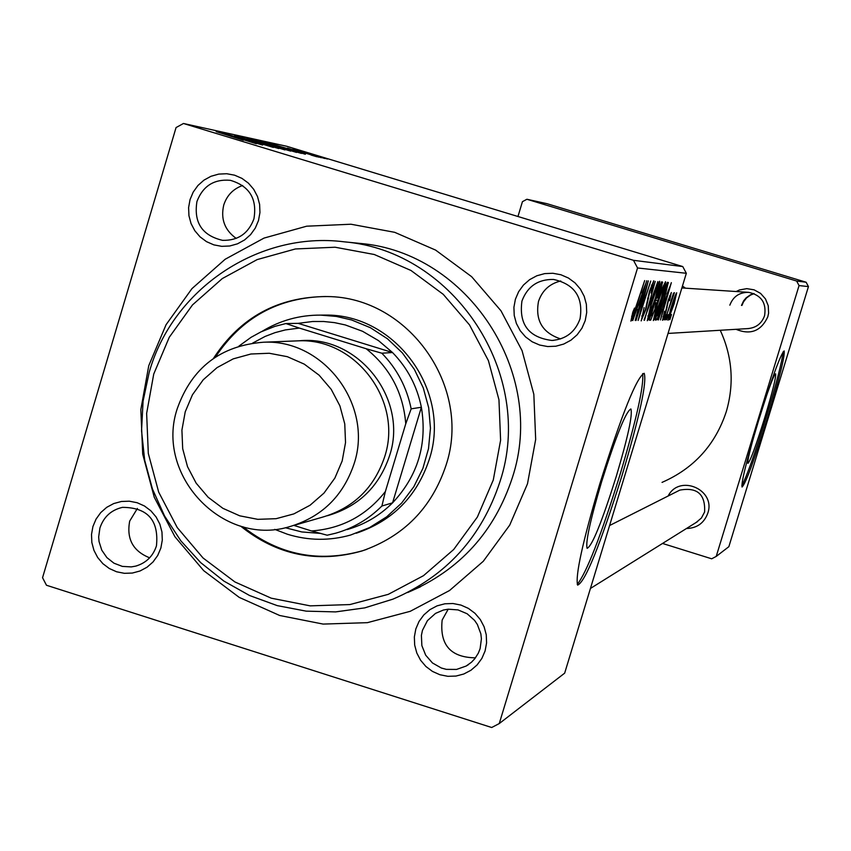 <?xml version="1.0" encoding="UTF-8"?>
<svg xmlns="http://www.w3.org/2000/svg" width="851" height="851" viewBox="0 0 851 851"><rect width="100%" height="100%" fill="white"/><g stroke="black" fill="none" stroke-linecap="round" stroke-linejoin="round"><path stroke-width="1.28" d="M753.805 436.627C749.22 453.094 747.263 462.008 747.933 463.348C750.327 461.114 755.954 445.807 764.826 417.415C772.612 391.524 776.208 376.993 775.633 373.812C774.431 374.1 770.995 382.567 765.347 399.193M767.698 417.224C779.537 377.865 785.026 355.771 784.154 350.931C780.58 354.303 772.027 377.621 758.507 420.873C746.689 460.221 741.21 482.272 742.051 487.017C745.689 483.613 754.231 460.348 767.698 417.224M741.806 485.676C746.774 476.496 754.954 453.54 766.357 416.82C776.633 382.801 782.207 361.154 783.08 351.878M601.646 481.666C616.145 435.659 625.9 411.416 630.899 408.959C632.772 414.714 627.953 437.01 616.432 475.847C601.891 522.035 592.115 546.193 587.105 548.321C585.414 542.364 590.254 520.142 601.646 481.666M622.166 475.039C639.739 415.862 647.079 381.95 644.186 373.291C636.633 377.174 621.836 414.054 599.795 483.921C582.541 542.257 575.148 575.989 577.627 585.116C585.211 582.01 600.061 545.31 622.166 475.039M577.255 584.392C586.616 572.627 600.891 535.96 620.102 474.401C636.452 419.564 643.973 385.96 642.686 373.6M92.929 526.503L96.057 519.099L100.737 512.589L106.726 507.324L113.726 503.558L121.385 501.484L129.32 501.196L137.139 502.718L144.447 505.983L150.872 510.813L156.095 516.972L159.86 524.152L161.956 531.992L162.296 540.087L160.86 548.055L157.712 555.469L153.02 561.979L147.01 567.234L140 570.989L132.341 573.053L124.395 573.319L116.587 571.776L109.3 568.511L102.886 563.681L97.684 557.522L93.94 550.352L91.844 542.534L91.504 534.449L92.929 526.503M156.446 545.917C159.031 520.344 147.702 507.494 122.47 507.356C111.204 509.983 103.684 516.865 99.918 527.982L98.663 536.96L99.035 541.502L101.769 550.161L106.907 557.618L113.981 563.202L122.353 566.394L131.256 566.904L135.649 566.128C146.032 563.085 152.967 556.352 156.446 545.917M190.05 199.581L193.209 192.092L197.921 185.507L203.953 180.146L211.005 176.274L218.728 174.104L226.728 173.732L234.61 175.189L241.971 178.391L248.449 183.178L253.704 189.316L257.491 196.507L259.608 204.368L259.949 212.516L258.491 220.537L255.321 228.036L250.588 234.631L244.535 239.982L237.472 243.833L229.738 245.992L221.739 246.343L213.867 244.875L206.527 241.663L200.07 236.876L194.826 230.738L191.049 223.568L188.943 215.718L188.603 207.58L190.05 199.581M253.906 218.92C257.353 198.911 249.513 186.039 230.387 180.327C214.069 178.912 202.921 185.965 196.953 201.474C193.581 222.536 202.112 235.493 222.515 240.333C237.929 240.727 248.386 233.589 253.906 218.92M515.398 299.233L518.631 291.691L523.45 285.053L529.609 279.66L536.811 275.777L544.693 273.607L552.863 273.267L560.905 274.756L568.404 278.011L575.01 282.862L580.371 289.085L584.222 296.35L586.371 304.296L586.701 312.519L585.211 320.614L581.956 328.178L577.116 334.815L570.936 340.198L563.713 344.07L555.831 346.219L547.661 346.548L539.64 345.038L532.141 341.772L525.556 336.911L520.216 330.699L516.376 323.454L514.238 315.519L513.908 307.317L515.398 299.233M580.042 318.817C583.488 297.318 574.659 284.202 553.565 279.447C538.013 279.213 527.471 286.404 521.95 301.031C518.738 324.348 528.726 337.496 551.937 340.464C565.862 339.262 575.233 332.039 580.042 318.817M415.82 628.942L419.022 621.475L423.809 614.933L429.925 609.635L437.063 605.859L444.882 603.784L452.987 603.519L460.965 605.082L468.412 608.401L474.964 613.294L480.294 619.528L484.113 626.793L486.251 634.718L486.581 642.899L485.102 650.93L481.879 658.408L477.081 664.961L470.954 670.248L463.795 674.013L455.966 676.066L447.86 676.311L439.893 674.737L432.457 671.407L425.925 666.514L420.617 660.28L416.809 653.025L414.682 645.132L414.352 636.963L415.82 628.942M480.124 648.6L481.411 638.782L480.847 633.825L477.379 624.506L474.56 620.379L467.156 613.773L458.051 609.912L448.243 609.188L443.392 610.039L435.542 613.38L427.447 620.624L422.468 630.314L421.405 635.346L421.862 645.622L425.691 655.196L432.457 662.961L441.382 668.035L446.339 669.365L456.54 669.429L466.146 666.046L471.443 662.259L474.805 658.695L478.315 653.185L480.124 648.6M560.777 280.968C549.661 283.691 542.236 290.478 538.513 301.36C535.045 320.316 542.417 332.837 560.596 338.911M242.684 185.486C233.238 188.837 226.93 195.336 223.76 204.995C220.515 218.984 224.664 230.11 236.195 238.397M137.405 508.43L129.703 521.078C126.342 538.896 132.99 551.14 149.638 557.809M448.211 609.188L442.158 620.049C439.552 644.888 450.658 657.483 475.475 657.834M668.12 496.016C679.385 473.709 716.17 489.655 707.777 513.249C704.085 523.11 696.98 528.194 686.459 528.514M696.214 522.418L701.415 518.025L704.607 511.994C705.5 494.271 697.246 486.985 679.821 490.112L678.449 490.804M736.147 291.521L739.508 289.957L746.795 288.638L754.092 289.829L760.571 293.393L765.485 298.924L768.262 305.775L768.591 313.179L767.804 316.806C761.156 331.092 750.55 335.262 735.998 329.316M747.752 328.603C756.082 327.89 761.688 323.603 764.56 315.742C766.634 302.977 761.368 295.18 748.763 292.361C739.466 292.212 733.158 296.488 729.839 305.169M148.755 365.707L166.062 324.72L191.943 288.638L225.143 259.268L264.023 238.089L306.658 226.196L350.952 224.228L394.673 232.312L435.595 250.088L471.645 276.692L500.973 310.785L522.067 350.665L533.832 394.29L535.673 439.435L527.492 483.804L509.717 525.12L483.283 561.288L449.551 590.509L410.256 611.305L367.398 622.666L323.135 624.081L279.692 615.496L239.227 597.391L203.729 570.691L174.944 536.758L154.265 497.261L142.713 454.157L140.84 409.576L148.755 365.707M420.564 586.743L407.714 592.509C459.625 570.298 494.505 532.003 512.355 477.645C547.097 373.398 467.986 252.364 360.069 243.418L355.973 243.003M662.035 482.389C693.905 468.444 715.329 444.85 726.297 411.639C734.381 383.78 732.371 356.654 720.244 330.273M741.476 305.403L743.657 300.786L746.125 297.85L750.295 294.903L753.88 293.552M316.795 156.744L311.126 155.063L316.795 156.744M321.327 157.722L315.689 156.052L321.327 157.722M296.552 152.425L259.161 141.075L296.552 152.425M305.36 154.276L271.352 143.745L305.36 154.276M290.712 151.127L251.822 139.458L290.712 151.127M278.777 148.563L238.844 136.607L278.777 148.563M243.375 140.213L216.175 131.628L243.375 140.213M262.597 145.074L224.558 133.469L262.597 145.074M633.484 260.31L682.757 266.565L286.798 146.287L183.465 123.491L176.061 127.565L42.55 577.712L46.475 585.254L491.697 727.509L499.25 723.563L637.548 267.969L633.484 260.31L183.465 123.491M256.353 143.734L220.303 132.533L256.353 143.734M273.384 147.436L234.685 135.703L273.384 147.436M284.947 149.925L246.981 138.405L284.947 149.925M303.775 153.191L287.415 148.085L303.775 153.191M301.435 153.435L263.863 142.096L301.435 153.435M324.784 158.499L298.403 150.489L324.784 158.499M318.753 157.158L292.808 149.276L318.753 157.158M327.444 159.031L321.859 157.382L327.444 159.031M664.301 319.838L665.982 314.572L663.982 319.742M666.663 319.785L668.333 314.551L666.344 319.689M653.345 320.582L657.11 304.158L662.716 287.351L665.514 281.702C665.78 283.564 664.461 289.202 661.578 298.616C657.94 310.583 655.196 317.902 653.345 320.582L653.302 320.561M658.334 319.976L671.343 282.66L660.482 319.923L663.089 309.775L661.865 309.764L657.983 319.87M650.707 320.157L649.239 320.189L661.493 281.883L662.493 281.979L660.557 291.297L655.344 308.285L650.707 320.157L649.377 319.742M644.473 320.295L655.227 281.394L645.973 314.753L657.866 281.596L644.026 320.157M632.772 312.274L634.495 308.094L632.357 316.434L635.197 308.892L644.686 280.564L635.293 309.892L630.899 321.125L632.772 312.274M636.037 320.497L648.334 280.851L639.654 314.476L650.749 281.043L638.133 320.444L646.771 286.925L635.665 320.38M499.25 723.563L564.66 673.162L686.332 273.288L637.548 267.969M632.772 320.572L646.76 280.724L635.218 320.508L637.963 309.679L636.569 309.668L632.367 320.444M641.25 320.88L644.09 307.626L642.59 316.285L645.42 309.764L649.515 291.085L653.759 280.766L651.1 292.999L652.345 285.34L649.983 290.851L645.92 309.392L641.133 320.838M647.292 320.731L651.089 304.052L656.781 286.968L659.653 281.234C659.919 283.149 658.589 288.872 655.664 298.414C651.972 310.572 649.185 318.008 647.292 320.731L647.228 320.71M664.546 311.243L663.62 316.976L665.376 312.86L668.226 300.126L671.343 292.51L669.599 300.68L670.248 295.861L668.131 301.722L665.812 312.562L662.546 320.338L664.546 311.243M656.291 320.019L655.238 320.05L667.301 282.341L668.258 282.436L664.674 297.85L657.132 319.114L656.291 320.019L655.344 319.731M668.078 320.221L670.471 309.658C673.258 300.392 675.332 294.765 676.694 292.776L674.12 303.871L668.046 320.21M665.322 319.816L673.503 293.095L672.088 298.627L674.46 292.659L664.993 319.71M669.854 319.71L671.503 314.519L669.535 319.614M662.525 543.449L711.681 558.799L716.212 556.426L728.86 546.682L808.45 286.596L799.057 285.574L796.632 281.032L806.12 282.234L547.002 203.687L526.907 199.262L522.429 201.676L517.961 216.505M796.632 281.032L526.907 199.262M716.212 556.426L799.057 285.574M685.491 288.17L682.459 286.021M806.12 282.234L808.45 286.596M682.757 266.565L686.332 273.288M636.314 309.168L637.963 309.679M642.345 293.191L638.207 305.009L639.324 305.02L645.143 285.064L641.941 293.063M631.633 316.221L632.357 316.434M641.728 316.019L642.59 316.285L641.728 316.019M651.504 285.074L652.313 285.33M656.185 289.957L651.409 304.243L648.653 316.21L655.419 297.978L658.248 285.723L655.727 289.819M657.376 285.457L658.248 285.723M647.824 315.966L648.685 316.221L647.824 315.955M661.387 282.234L662.695 282.628M655.664 300.095L657.238 300.573M654.845 302.669L651.058 315.7L652.196 315.487L655.344 308.285M660.44 286.383L656.621 298.307L658.312 296.765L660.142 291.436L661.153 286.447L660.089 286.276M660.131 286.138L661.067 286.425L660.131 286.138M654.908 302.467L655.983 302.796L655.196 302.775M655.004 308.168L655.983 302.796M662.993 316.785L663.61 316.976L662.993 316.785M669.705 295.691L670.248 295.861M666.514 307.498L667.12 307.679M661.642 309.328L663.089 309.775M667.237 294.329L663.397 305.403L664.365 305.413L669.843 286.723L666.886 294.223M667.227 282.564L668.439 282.936M655.685 318.668L657.132 319.114M666.259 286.766L657.493 315.625C658.759 314.625 661.067 308.615 664.386 297.595L667.035 287.468L665.918 286.67M662.11 290.287L657.429 304.35L654.727 316.147L661.333 298.18L664.131 286.127L661.674 290.159M663.291 285.872L664.131 286.127M675.673 296.084L669.067 316.902L673.779 303.839L675.683 296.095L675.077 295.903M232.174 136.171L244.79 139.904L232.153 136.245M254.098 140.628L280.692 148.595L254.066 140.713M256.8 140.915L269.544 144.638L256.779 140.979M272.235 145.649L286.319 149.776L272.214 145.712M282.521 147.149L294.297 150.648L282.5 147.223M268.756 143.532L297.254 152.095L268.735 143.585M266.193 143.276L292.372 151.116L266.161 143.362M301.733 151.457L321.604 157.52L301.701 151.574M240.61 526.099C276.905 555.246 317.37 563.532 361.994 550.969C403.821 536.407 431.84 507.834 446.03 465.252C472.231 387.003 408.586 296.967 327.273 296.552C278.245 296.552 240.301 317.189 213.441 358.441M325.763 296.499C278.458 297.329 241.684 317.529 215.42 357.112M153.733 374.057L146.638 413.416L148.308 453.434L158.68 492.112L177.231 527.556L203.07 558.011L234.919 581.956L271.224 598.179L310.19 605.859L349.867 604.572L388.279 594.349L423.49 575.68L453.711 549.48L477.379 517.036L493.282 479.996L500.601 440.233L498.952 399.757L488.41 360.654L469.518 324.912L443.243 294.329L410.948 270.458L374.28 254.502L335.103 247.226L295.393 248.96L257.151 259.598L222.281 278.575L192.496 304.913L169.275 337.273L153.733 374.057M499.994 481.592C481.73 537.236 446.041 576.414 392.928 599.147L364.771 607.869L335.592 611.901L306.179 611.146L277.256 605.625L249.588 595.519L223.866 581.073L200.751 562.671L180.816 540.8L164.583 516.014L152.435 488.953L144.691 460.295L141.543 430.787L143.074 401.151L149.244 372.153C172.593 289.01 258.704 230.961 344.155 241.822C454.562 250.96 535.534 374.865 499.994 481.592M262.076 331.358C280.085 320.423 299.616 314.998 320.689 315.115L324.901 315.083C395.545 313.647 452.041 391.566 429.234 459.519C416.937 496.378 392.609 520.95 356.261 533.226M242.897 526.737C278.979 555.086 319.008 563.043 362.983 550.618L366.76 549.352M754.114 293.648L750.593 295.02L746.518 297.967L743.444 301.945L741.955 305.413M347.112 529.577C364.515 524.588 379.674 515.674 392.577 502.835L421.373 407.246C417.075 386.131 407.459 367.887 392.513 352.527L378.44 340.57L362.537 331.284L345.293 324.944L334.539 322.635L323.603 321.487L312.625 321.508L298.105 323.348L285.893 323.55L299.339 328.071L285.308 329.933L275.043 332.645L265.129 336.432L252.641 343.102M320.689 315.115L336.326 316.423L351.633 319.976L370.408 327.72L387.492 338.804L402.321 352.867L414.384 369.419L423.277 387.928L428.691 407.757L430.457 428.234L428.5 448.679L422.894 468.39L413.841 486.719L401.629 503.047L386.694 516.823L369.525 527.599L350.697 535.002C329.528 540.97 308.424 540.715 287.393 534.237L274.724 529.365M285.351 527.726L301.765 531.939L320.455 533.417M381.908 506.015C368.791 519.078 353.388 528.131 335.698 533.205L327.167 535.215L311.519 530.96C341.783 528.705 366.398 515.568 385.375 491.538L381.908 506.015L392.577 502.835C417.841 475.9 427.436 444.041 421.373 407.246L411.161 408.842L405.757 423.798C403.278 393.002 390.098 367.983 366.207 348.75L381.833 353.208L392.513 352.527L298.105 323.348M366.207 348.75L299.339 328.071M293.946 525.418L311.519 530.96M385.375 491.538L405.757 423.798M381.833 353.208C397.023 368.834 406.799 387.375 411.161 408.842M238.918 346.123L251.109 337.294L261.002 331.869L274.979 326.348L285.893 323.55M185.22 411.852L181.912 430.127L182.688 448.711L187.518 466.678L196.134 483.134L208.133 497.25L222.909 508.334L239.737 515.823L257.779 519.333L276.118 518.684L293.85 513.908L310.083 505.228L323.997 493.08L334.879 478.071L342.176 460.955L345.527 442.594L344.761 423.904L339.9 405.853L331.209 389.332L319.114 375.185L304.243 364.122L287.33 356.686L269.246 353.261L250.896 354.005L233.206 358.877L217.048 367.621L203.229 379.791L192.443 394.79L185.22 411.852M354.101 463.752C343.091 496.42 321.263 517.482 288.617 526.95C222.207 546.65 154.786 474.56 177.327 408.448C191.943 367.653 220.632 345.58 263.406 342.23C323.859 338.943 373.663 405.47 354.101 463.752M299.031 340.825C357.92 334.464 408.788 398.874 389.535 455.806C379.089 486.772 358.367 506.76 327.38 515.738M294.542 340.985L297.914 340.847C355.718 337.709 403.331 401.236 384.62 456.902C374.089 488.112 353.218 508.249 321.997 517.302L294.255 525.322M647.632 298.19L648.505 298.456M667.163 303.967L667.695 304.126M665.95 286.553L666.78 286.808M468.518 664.567L466.146 666.046M137 565.745L135.649 566.128M223.132 240.386L222.515 240.333M553.682 340.357L551.937 340.464M666.822 286.808L665.961 286.542M344.155 241.822L360.069 243.418M362.983 550.618L361.994 550.969M590.434 588.456L697.639 521.535M609.582 525.535L679.821 490.112M748.763 292.361L681.874 287.936M748.795 328.539L668.035 333.432M297.914 340.847L263.406 342.23"/></g></svg>
